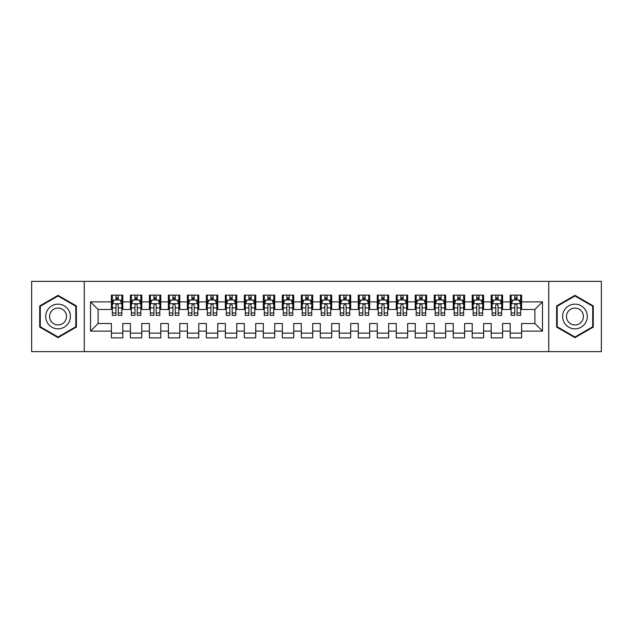 <?xml version="1.0" encoding="UTF-8"?>
<svg xmlns="http://www.w3.org/2000/svg" width="633" height="633" viewBox="0 0 633 633"><rect width="100%" height="100%" fill="white"/><g stroke="black" fill="none" stroke-linecap="round" stroke-linejoin="round"><path stroke-width="0.95" d="M548.748 351.631L601.35 351.631L601.35 281.369L548.748 281.369L548.748 351.631L84.252 351.631L84.252 281.369L31.65 281.369L31.65 351.631L84.252 351.631M548.748 281.369L84.252 281.369M90.519 331.122L90.519 301.878L111.408 301.878L111.408 309.474L98.115 309.474L98.115 323.526L90.519 331.122L111.408 331.122L111.408 337.864L122.802 337.864L122.802 331.122L130.398 331.122L130.398 337.864L141.792 337.864L141.792 331.122L149.388 331.122L149.388 337.864L160.782 337.864L160.782 331.122L168.378 331.122L168.378 337.864L179.772 337.864L179.772 331.122L187.368 331.122L187.368 337.864L198.762 337.864L198.762 331.122L206.358 331.122L206.358 337.864L217.752 337.864L217.752 331.122L225.348 331.122L225.348 337.864L236.742 337.864L236.742 331.122L244.338 331.122L244.338 337.864L255.732 337.864L255.732 331.122L263.328 331.122L263.328 337.864L274.722 337.864L274.722 331.122L282.318 331.122L282.318 337.864L293.712 337.864L293.712 331.122L301.308 331.122L301.308 337.864L312.702 337.864L312.702 331.122L320.298 331.122L320.298 337.864L331.692 337.864L331.692 331.122L339.288 331.122L339.288 337.864L350.682 337.864L350.682 331.122L358.278 331.122L358.278 337.864L369.672 337.864L369.672 331.122L377.268 331.122L377.268 337.864L388.662 337.864L388.662 331.122L396.258 331.122L396.258 337.864L407.652 337.864L407.652 331.122L415.248 331.122L415.248 337.864L426.642 337.864L426.642 331.122L434.238 331.122L434.238 337.864L445.632 337.864L445.632 331.122L453.228 331.122L453.228 337.864L464.622 337.864L464.622 331.122L472.218 331.122L472.218 337.864L483.612 337.864L483.612 331.122L491.208 331.122L491.208 337.864L502.602 337.864L502.602 331.122L510.198 331.122L510.198 337.864L521.592 337.864L521.592 323.526L534.885 323.526L534.885 309.474L521.592 309.474L521.592 301.878L542.481 301.878L542.481 331.122L521.592 331.122M521.592 301.878L521.592 295.136L510.198 295.136L510.198 301.878L502.602 301.878L502.602 295.136L491.208 295.136L491.208 301.878L483.612 301.878L483.612 295.136L472.218 295.136L472.218 301.878L464.622 301.878L464.622 295.136L453.228 295.136L453.228 301.878L445.632 301.878L445.632 295.136L434.238 295.136L434.238 301.878L426.642 301.878L426.642 295.136L415.248 295.136L415.248 301.878L407.652 301.878L407.652 295.136L396.258 295.136L396.258 301.878L388.662 301.878L388.662 295.136L377.268 295.136L377.268 301.878L369.672 301.878L369.672 295.136L358.278 295.136L358.278 301.878L350.682 301.878L350.682 295.136L339.288 295.136L339.288 301.878L331.692 301.878L331.692 295.136L320.298 295.136L320.298 301.878L312.702 301.878L312.702 295.136L301.308 295.136L301.308 301.878L293.712 301.878L293.712 295.136L282.318 295.136L282.318 301.878L274.722 301.878L274.722 295.136L263.328 295.136L263.328 301.878L255.732 301.878L255.732 295.136L244.338 295.136L244.338 301.878L236.742 301.878L236.742 295.136L225.348 295.136L225.348 301.878L217.752 301.878L217.752 295.136L206.358 295.136L206.358 301.878L198.762 301.878L198.762 295.136L187.368 295.136L187.368 301.878L179.772 301.878L179.772 295.136L168.378 295.136L168.378 301.878L160.782 301.878L160.782 295.136L149.388 295.136L149.388 301.878L141.792 301.878L141.792 295.136L130.398 295.136L130.398 301.878L122.802 301.878L122.802 295.136L111.408 295.136L111.408 301.878M502.602 331.122L502.602 323.526L510.198 323.526L510.198 331.122M542.481 301.878L534.885 309.474M483.612 331.122L483.612 323.526L491.208 323.526L491.208 331.122M510.198 301.878L510.198 309.474L502.602 309.474L502.602 301.878M464.622 331.122L464.622 323.526L472.218 323.526L472.218 331.122M491.208 301.878L491.208 309.474L483.612 309.474L483.612 301.878M445.632 331.122L445.632 323.526L453.228 323.526L453.228 331.122M472.218 301.878L472.218 309.474L464.622 309.474L464.622 301.878M426.642 331.122L426.642 323.526L434.238 323.526L434.238 331.122M453.228 301.878L453.228 309.474L445.632 309.474L445.632 301.878M407.652 331.122L407.652 323.526L415.248 323.526L415.248 331.122M434.238 301.878L434.238 309.474L426.642 309.474L426.642 301.878M388.662 331.122L388.662 323.526L396.258 323.526L396.258 331.122M415.248 301.878L415.248 309.474L407.652 309.474L407.652 301.878M369.672 331.122L369.672 323.526L377.268 323.526L377.268 331.122M396.258 301.878L396.258 309.474L388.662 309.474L388.662 301.878M350.682 331.122L350.682 323.526L358.278 323.526L358.278 331.122M377.268 301.878L377.268 309.474L369.672 309.474L369.672 301.878M331.692 331.122L331.692 323.526L339.288 323.526L339.288 331.122M358.278 301.878L358.278 309.474L350.682 309.474L350.682 301.878M312.702 331.122L312.702 323.526L320.298 323.526L320.298 331.122M339.288 301.878L339.288 309.474L331.692 309.474L331.692 301.878M293.712 331.122L293.712 323.526L301.308 323.526L301.308 331.122M320.298 301.878L320.298 309.474L312.702 309.474L312.702 301.878M274.722 331.122L274.722 323.526L282.318 323.526L282.318 331.122M301.308 301.878L301.308 309.474L293.712 309.474L293.712 301.878M255.732 331.122L255.732 323.526L263.328 323.526L263.328 331.122M282.318 301.878L282.318 309.474L274.722 309.474L274.722 301.878M236.742 331.122L236.742 323.526L244.338 323.526L244.338 331.122M263.328 301.878L263.328 309.474L255.732 309.474L255.732 301.878M217.752 331.122L217.752 323.526L225.348 323.526L225.348 331.122M244.338 301.878L244.338 309.474L236.742 309.474L236.742 301.878M198.762 331.122L198.762 323.526L206.358 323.526L206.358 331.122M225.348 301.878L225.348 309.474L217.752 309.474L217.752 301.878M179.772 331.122L179.772 323.526L187.368 323.526L187.368 331.122M206.358 301.878L206.358 309.474L198.762 309.474L198.762 301.878M160.782 331.122L160.782 323.526L168.378 323.526L168.378 331.122M187.368 301.878L187.368 309.474L179.772 309.474L179.772 301.878M141.792 331.122L141.792 323.526L149.388 323.526L149.388 331.122M168.378 301.878L168.378 309.474L160.782 309.474L160.782 301.878M122.802 331.122L122.802 323.526L130.398 323.526L130.398 331.122M149.388 301.878L149.388 309.474L141.792 309.474L141.792 301.878M98.115 323.526L111.408 323.526L111.408 331.122M130.398 301.878L130.398 309.474L122.802 309.474L122.802 301.878M510.198 299.884L511.147 299.884M520.643 299.884L521.592 299.884M491.208 299.884L492.158 299.884M501.653 299.884L502.602 299.884M472.218 299.884L473.168 299.884M482.663 299.884L483.612 299.884M453.228 299.884L454.178 299.884M463.673 299.884L464.622 299.884M434.238 299.884L435.188 299.884M444.683 299.884L445.632 299.884M415.248 299.884L416.197 299.884M425.692 299.884L426.642 299.884M396.258 299.884L397.207 299.884M406.702 299.884L407.652 299.884M377.268 299.884L378.218 299.884M387.712 299.884L388.662 299.884M358.278 299.884L359.228 299.884M368.723 299.884L369.672 299.884M339.288 299.884L340.238 299.884M349.733 299.884L350.682 299.884M320.298 299.884L321.248 299.884M330.743 299.884L331.692 299.884M301.308 299.884L302.257 299.884M311.752 299.884L312.702 299.884M282.318 299.884L283.267 299.884M292.762 299.884L293.712 299.884M263.328 299.884L264.277 299.884M273.772 299.884L274.722 299.884M244.338 299.884L245.287 299.884M254.782 299.884L255.732 299.884M225.348 299.884L226.298 299.884M235.792 299.884L236.742 299.884M206.358 299.884L207.308 299.884M216.803 299.884L217.752 299.884M187.368 299.884L188.317 299.884M197.812 299.884L198.762 299.884M168.378 299.884L169.328 299.884M178.822 299.884L179.772 299.884M149.388 299.884L150.338 299.884M159.833 299.884L160.782 299.884M130.398 299.884L131.347 299.884M140.843 299.884L141.792 299.884M111.408 299.884L112.358 299.884M121.853 299.884L122.802 299.884M111.408 333.116L122.802 333.116M130.398 333.116L141.792 333.116M149.388 333.116L160.782 333.116M168.378 333.116L179.772 333.116M187.368 333.116L198.762 333.116M206.358 333.116L217.752 333.116M225.348 333.116L236.742 333.116M244.338 333.116L255.732 333.116M263.328 333.116L274.722 333.116M282.318 333.116L293.712 333.116M301.308 333.116L312.702 333.116M320.298 333.116L331.692 333.116M339.288 333.116L350.682 333.116M358.278 333.116L369.672 333.116M377.268 333.116L388.662 333.116M396.258 333.116L407.652 333.116M415.248 333.116L426.642 333.116M434.238 333.116L445.632 333.116M453.228 333.116L464.622 333.116M472.218 333.116L483.612 333.116M491.208 333.116L502.602 333.116M510.198 333.116L521.592 333.116M90.519 301.878L98.115 309.474M534.885 323.526L542.481 331.122M76.371 305.921L58.046 295.342L39.721 305.921L39.721 327.079L58.046 337.658L76.371 327.079L76.371 305.921M556.629 305.921L556.629 327.079L574.954 337.658L593.279 327.079L593.279 305.921L574.954 295.342L556.629 305.921M118.244 297.605L115.966 297.605M121.853 312.979L118.244 312.979L118.244 315.361L121.853 315.361L121.853 303.777L119.953 299.979L114.257 299.979L112.358 303.777L112.358 315.361L115.966 315.361L115.966 312.979L112.358 312.979M112.358 303.777L112.358 295.136M121.853 303.777L121.853 295.136M115.966 299.979L115.966 295.136M118.244 295.136L118.244 299.979M118.244 312.979L118.244 305.201C117.485 303.737 116.725 303.737 115.966 305.201L115.966 312.979M118.244 299.884L115.966 299.884M137.234 297.605L134.956 297.605M140.843 312.979L137.234 312.979L137.234 315.361L140.843 315.361L140.843 303.777L138.944 299.979L133.246 299.979L131.347 303.777L131.347 315.361L134.956 315.361L134.956 312.979L131.347 312.979M131.347 303.777L131.347 295.136M140.843 303.777L140.843 295.136M134.956 299.979L134.956 295.136M137.234 295.136L137.234 299.979M137.234 312.979L137.234 305.201C136.475 303.737 135.715 303.737 134.956 305.201L134.956 312.979M137.234 299.884L134.956 299.884M156.224 297.605L153.946 297.605M159.833 312.979L156.224 312.979L156.224 315.361L159.833 315.361L159.833 303.777L157.934 299.979L152.237 299.979L150.338 303.777L150.338 315.361L153.946 315.361L153.946 312.979L150.338 312.979M150.338 303.777L150.338 295.136M159.833 303.777L159.833 295.136M153.946 299.979L153.946 295.136M156.224 295.136L156.224 299.979M156.224 312.979L156.224 305.201C155.465 303.737 154.705 303.737 153.946 305.201L153.946 312.979M156.224 299.884L153.946 299.884M68.736 310.328A12.344 12.344 0 0 0 51.874 305.81A12.344 12.344 0 0 0 47.356 322.672A12.344 12.344 0 0 0 64.218 327.19A12.344 12.344 0 0 0 68.736 310.328M65.365 312.275A8.451 8.451 0 0 0 53.821 309.181A8.451 8.451 0 0 0 50.727 320.725A8.451 8.451 0 0 0 62.271 323.819A8.451 8.451 0 0 0 65.365 312.275M58.046 337.001L40.29 326.755L40.29 306.245L58.046 295.999L75.802 306.245L75.802 326.755L58.046 337.001M585.644 310.328A12.344 12.344 0 0 0 568.782 305.81A12.344 12.344 0 0 0 564.264 322.672A12.344 12.344 0 0 0 581.126 327.19A12.344 12.344 0 0 0 585.644 310.328M582.273 312.275A8.451 8.451 0 0 0 570.729 309.181A8.451 8.451 0 0 0 567.635 320.725A8.451 8.451 0 0 0 579.179 323.819A8.451 8.451 0 0 0 582.273 312.275M574.954 337.001L557.198 326.755L557.198 306.245L574.954 295.999L592.71 306.245L592.71 326.755L574.954 337.001M175.214 297.605L172.936 297.605M178.822 312.979L175.214 312.979L175.214 315.361L178.822 315.361L178.822 303.777L176.923 299.979L171.227 299.979L169.328 303.777L169.328 315.361L172.936 315.361L172.936 312.979L169.328 312.979M169.328 303.777L169.328 295.136M178.822 303.777L178.822 295.136M172.936 299.979L172.936 295.136M175.214 295.136L175.214 299.979M175.214 312.979L175.214 305.201C174.455 303.737 173.695 303.737 172.936 305.201L172.936 312.979M175.214 299.884L172.936 299.884M194.204 297.605L191.926 297.605M197.812 312.979L194.204 312.979L194.204 315.361L197.812 315.361L197.812 303.777L195.913 299.979L190.216 299.979L188.317 303.777L188.317 315.361L191.926 315.361L191.926 312.979L188.317 312.979M188.317 303.777L188.317 295.136M197.812 303.777L197.812 295.136M191.926 299.979L191.926 295.136M194.204 295.136L194.204 299.979M194.204 312.979L194.204 305.201C193.445 303.737 192.685 303.737 191.926 305.201L191.926 312.979M194.204 299.884L191.926 299.884M213.194 297.605L210.916 297.605M216.803 312.979L213.194 312.979L213.194 315.361L216.803 315.361L216.803 303.777L214.904 299.979L209.206 299.979L207.308 303.777L207.308 315.361L210.916 315.361L210.916 312.979L207.308 312.979M207.308 303.777L207.308 295.136M216.803 303.777L216.803 295.136M210.916 299.979L210.916 295.136M213.194 295.136L213.194 299.979M213.194 312.979L213.194 305.201C212.435 303.737 211.675 303.737 210.916 305.201L210.916 312.979M213.194 299.884L210.916 299.884M232.184 297.605L229.906 297.605M235.792 312.979L232.184 312.979L232.184 315.361L235.792 315.361L235.792 303.777L233.894 299.979L228.196 299.979L226.298 303.777L226.298 315.361L229.906 315.361L229.906 312.979L226.298 312.979M226.298 303.777L226.298 295.136M235.792 303.777L235.792 295.136M229.906 299.979L229.906 295.136M232.184 295.136L232.184 299.979M232.184 312.979L232.184 305.201C231.425 303.737 230.665 303.737 229.906 305.201L229.906 312.979M232.184 299.884L229.906 299.884M251.174 297.605L248.896 297.605M254.782 312.979L251.174 312.979L251.174 315.361L254.782 315.361L254.782 303.777L252.884 299.979L247.186 299.979L245.287 303.777L245.287 315.361L248.896 315.361L248.896 312.979L245.287 312.979M245.287 303.777L245.287 295.136M254.782 303.777L254.782 295.136M248.896 299.979L248.896 295.136M251.174 295.136L251.174 299.979M251.174 312.979L251.174 305.201C250.415 303.737 249.655 303.737 248.896 305.201L248.896 312.979M251.174 299.884L248.896 299.884M270.164 297.605L267.886 297.605M273.772 312.979L270.164 312.979L270.164 315.361L273.772 315.361L273.772 303.777L271.874 299.979L266.176 299.979L264.277 303.777L264.277 315.361L267.886 315.361L267.886 312.979L264.277 312.979M264.277 303.777L264.277 295.136M273.772 303.777L273.772 295.136M267.886 299.979L267.886 295.136M270.164 295.136L270.164 299.979M270.164 312.979L270.164 305.201C269.405 303.737 268.645 303.737 267.886 305.201L267.886 312.979M270.164 299.884L267.886 299.884M289.154 297.605L286.876 297.605M292.762 312.979L289.154 312.979L289.154 315.361L292.762 315.361L292.762 303.777L290.864 299.979L285.166 299.979L283.267 303.777L283.267 315.361L286.876 315.361L286.876 312.979L283.267 312.979M283.267 303.777L283.267 295.136M292.762 303.777L292.762 295.136M286.876 299.979L286.876 295.136M289.154 295.136L289.154 299.979M289.154 312.979L289.154 305.201C288.395 303.737 287.635 303.737 286.876 305.201L286.876 312.979M289.154 299.884L286.876 299.884M308.144 297.605L305.866 297.605M311.752 312.979L308.144 312.979L308.144 315.361L311.752 315.361L311.752 303.777L309.853 299.979L304.156 299.979L302.257 303.777L302.257 315.361L305.866 315.361L305.866 312.979L302.257 312.979M302.257 303.777L302.257 295.136M311.752 303.777L311.752 295.136M305.866 299.979L305.866 295.136M308.144 295.136L308.144 299.979M308.144 312.979L308.144 305.201C307.385 303.737 306.625 303.737 305.866 305.201L305.866 312.979M308.144 299.884L305.866 299.884M327.134 297.605L324.856 297.605M330.743 312.979L327.134 312.979L327.134 315.361L330.743 315.361L330.743 303.777L328.844 299.979L323.147 299.979L321.248 303.777L321.248 315.361L324.856 315.361L324.856 312.979L321.248 312.979M321.248 303.777L321.248 295.136M330.743 303.777L330.743 295.136M324.856 299.979L324.856 295.136M327.134 295.136L327.134 299.979M327.134 312.979L327.134 305.201C326.375 303.737 325.615 303.737 324.856 305.201L324.856 312.979M327.134 299.884L324.856 299.884M346.124 297.605L343.846 297.605M349.733 312.979L346.124 312.979L346.124 315.361L349.733 315.361L349.733 303.777L347.834 299.979L342.137 299.979L340.238 303.777L340.238 315.361L343.846 315.361L343.846 312.979L340.238 312.979M340.238 303.777L340.238 295.136M349.733 303.777L349.733 295.136M343.846 299.979L343.846 295.136M346.124 295.136L346.124 299.979M346.124 312.979L346.124 305.201C345.365 303.737 344.605 303.737 343.846 305.201L343.846 312.979M346.124 299.884L343.846 299.884M365.114 297.605L362.836 297.605M368.723 312.979L365.114 312.979L365.114 315.361L368.723 315.361L368.723 303.777L366.824 299.979L361.126 299.979L359.228 303.777L359.228 315.361L362.836 315.361L362.836 312.979L359.228 312.979M359.228 303.777L359.228 295.136M368.723 303.777L368.723 295.136M362.836 299.979L362.836 295.136M365.114 295.136L365.114 299.979M365.114 312.979L365.114 305.201C364.355 303.737 363.595 303.737 362.836 305.201L362.836 312.979M365.114 299.884L362.836 299.884M384.104 297.605L381.826 297.605M387.712 312.979L384.104 312.979L384.104 315.361L387.712 315.361L387.712 303.777L385.814 299.979L380.116 299.979L378.218 303.777L378.218 315.361L381.826 315.361L381.826 312.979L378.218 312.979M378.218 303.777L378.218 295.136M387.712 303.777L387.712 295.136M381.826 299.979L381.826 295.136M384.104 295.136L384.104 299.979M384.104 312.979L384.104 305.201C383.345 303.737 382.585 303.737 381.826 305.201L381.826 312.979M384.104 299.884L381.826 299.884M403.094 297.605L400.816 297.605M406.702 312.979L403.094 312.979L403.094 315.361L406.702 315.361L406.702 303.777L404.804 299.979L399.106 299.979L397.207 303.777L397.207 315.361L400.816 315.361L400.816 312.979L397.207 312.979M397.207 303.777L397.207 295.136M406.702 303.777L406.702 295.136M400.816 299.979L400.816 295.136M403.094 295.136L403.094 299.979M403.094 312.979L403.094 305.201C402.335 303.737 401.575 303.737 400.816 305.201L400.816 312.979M403.094 299.884L400.816 299.884M422.084 297.605L419.806 297.605M425.692 312.979L422.084 312.979L422.084 315.361L425.692 315.361L425.692 303.777L423.793 299.979L418.096 299.979L416.197 303.777L416.197 315.361L419.806 315.361L419.806 312.979L416.197 312.979M416.197 303.777L416.197 295.136M425.692 303.777L425.692 295.136M419.806 299.979L419.806 295.136M422.084 295.136L422.084 299.979M422.084 312.979L422.084 305.201C421.325 303.737 420.565 303.737 419.806 305.201L419.806 312.979M422.084 299.884L419.806 299.884M441.074 297.605L438.796 297.605M444.683 312.979L441.074 312.979L441.074 315.361L444.683 315.361L444.683 303.777L442.784 299.979L437.087 299.979L435.188 303.777L435.188 315.361L438.796 315.361L438.796 312.979L435.188 312.979M435.188 303.777L435.188 295.136M444.683 303.777L444.683 295.136M438.796 299.979L438.796 295.136M441.074 295.136L441.074 299.979M441.074 312.979L441.074 305.201C440.315 303.737 439.555 303.737 438.796 305.201L438.796 312.979M441.074 299.884L438.796 299.884M460.064 297.605L457.786 297.605M463.673 312.979L460.064 312.979L460.064 315.361L463.673 315.361L463.673 303.777L461.774 299.979L456.077 299.979L454.178 303.777L454.178 315.361L457.786 315.361L457.786 312.979L454.178 312.979M454.178 303.777L454.178 295.136M463.673 303.777L463.673 295.136M457.786 299.979L457.786 295.136M460.064 295.136L460.064 299.979M460.064 312.979L460.064 305.201C459.305 303.737 458.545 303.737 457.786 305.201L457.786 312.979M460.064 299.884L457.786 299.884M479.054 297.605L476.776 297.605M482.663 312.979L479.054 312.979L479.054 315.361L482.663 315.361L482.663 303.777L480.764 299.979L475.066 299.979L473.168 303.777L473.168 315.361L476.776 315.361L476.776 312.979L473.168 312.979M473.168 303.777L473.168 295.136M482.663 303.777L482.663 295.136M476.776 299.979L476.776 295.136M479.054 295.136L479.054 299.979M479.054 312.979L479.054 305.201C478.295 303.737 477.535 303.737 476.776 305.201L476.776 312.979M479.054 299.884L476.776 299.884M498.044 297.605L495.766 297.605M501.653 312.979L498.044 312.979L498.044 315.361L501.653 315.361L501.653 303.777L499.754 299.979L494.056 299.979L492.158 303.777L492.158 315.361L495.766 315.361L495.766 312.979L492.158 312.979M492.158 303.777L492.158 295.136M501.653 303.777L501.653 295.136M495.766 299.979L495.766 295.136M498.044 295.136L498.044 299.979M498.044 312.979L498.044 305.201C497.285 303.737 496.525 303.737 495.766 305.201L495.766 312.979M498.044 299.884L495.766 299.884M517.034 297.605L514.756 297.605M520.643 312.979L517.034 312.979L517.034 315.361L520.643 315.361L520.643 303.777L518.744 299.979L513.047 299.979L511.147 303.777L511.147 315.361L514.756 315.361L514.756 312.979L511.147 312.979M511.147 303.777L511.147 295.136M520.643 303.777L520.643 295.136M514.756 299.979L514.756 295.136M517.034 295.136L517.034 299.979M517.034 312.979L517.034 305.201C516.275 303.737 515.515 303.737 514.756 305.201L514.756 312.979M517.034 299.884L514.756 299.884M121.805 303.682L112.405 303.682M112.358 300.208L114.146 300.208M120.064 300.208L121.853 300.208M115.966 307.891L112.358 307.891M121.853 307.891L118.244 307.891M118.244 298.816L115.966 298.816M140.795 303.682L131.395 303.682M131.347 300.208L133.136 300.208M139.054 300.208L140.843 300.208M134.956 307.891L131.347 307.891M140.843 307.891L137.234 307.891M137.234 298.816L134.956 298.816M159.785 303.682L150.385 303.682M150.338 300.208L152.126 300.208M158.044 300.208L159.833 300.208M153.946 307.891L150.338 307.891M159.833 307.891L156.224 307.891M156.224 298.816L153.946 298.816M178.775 303.682L169.375 303.682M169.328 300.208L171.116 300.208M177.034 300.208L178.822 300.208M172.936 307.891L169.328 307.891M178.822 307.891L175.214 307.891M175.214 298.816L172.936 298.816M197.765 303.682L188.365 303.682M188.317 300.208L190.106 300.208M196.024 300.208L197.812 300.208M191.926 307.891L188.317 307.891M197.812 307.891L194.204 307.891M194.204 298.816L191.926 298.816M216.755 303.682L207.355 303.682M207.308 300.208L209.096 300.208M215.014 300.208L216.803 300.208M210.916 307.891L207.308 307.891M216.803 307.891L213.194 307.891M213.194 298.816L210.916 298.816M235.745 303.682L226.345 303.682M226.298 300.208L228.086 300.208M234.004 300.208L235.792 300.208M229.906 307.891L226.298 307.891M235.792 307.891L232.184 307.891M232.184 298.816L229.906 298.816M254.735 303.682L245.335 303.682M245.287 300.208L247.076 300.208M252.994 300.208L254.782 300.208M248.896 307.891L245.287 307.891M254.782 307.891L251.174 307.891M251.174 298.816L248.896 298.816M273.725 303.682L264.325 303.682M264.277 300.208L266.066 300.208M271.984 300.208L273.772 300.208M267.886 307.891L264.277 307.891M273.772 307.891L270.164 307.891M270.164 298.816L267.886 298.816M292.715 303.682L283.315 303.682M283.267 300.208L285.056 300.208M290.974 300.208L292.762 300.208M286.876 307.891L283.267 307.891M292.762 307.891L289.154 307.891M289.154 298.816L286.876 298.816M311.705 303.682L302.305 303.682M302.257 300.208L304.046 300.208M309.964 300.208L311.752 300.208M305.866 307.891L302.257 307.891M311.752 307.891L308.144 307.891M308.144 298.816L305.866 298.816M330.695 303.682L321.295 303.682M321.248 300.208L323.036 300.208M328.954 300.208L330.743 300.208M324.856 307.891L321.248 307.891M330.743 307.891L327.134 307.891M327.134 298.816L324.856 298.816M349.685 303.682L340.285 303.682M340.238 300.208L342.026 300.208M347.944 300.208L349.733 300.208M343.846 307.891L340.238 307.891M349.733 307.891L346.124 307.891M346.124 298.816L343.846 298.816M368.675 303.682L359.275 303.682M359.228 300.208L361.016 300.208M366.934 300.208L368.723 300.208M362.836 307.891L359.228 307.891M368.723 307.891L365.114 307.891M365.114 298.816L362.836 298.816M387.665 303.682L378.265 303.682M378.218 300.208L380.006 300.208M385.924 300.208L387.712 300.208M381.826 307.891L378.218 307.891M387.712 307.891L384.104 307.891M384.104 298.816L381.826 298.816M406.655 303.682L397.255 303.682M397.207 300.208L398.996 300.208M404.914 300.208L406.702 300.208M400.816 307.891L397.207 307.891M406.702 307.891L403.094 307.891M403.094 298.816L400.816 298.816M425.645 303.682L416.245 303.682M416.197 300.208L417.986 300.208M423.904 300.208L425.692 300.208M419.806 307.891L416.197 307.891M425.692 307.891L422.084 307.891M422.084 298.816L419.806 298.816M444.635 303.682L435.235 303.682M435.188 300.208L436.976 300.208M442.894 300.208L444.683 300.208M438.796 307.891L435.188 307.891M444.683 307.891L441.074 307.891M441.074 298.816L438.796 298.816M463.625 303.682L454.225 303.682M454.178 300.208L455.966 300.208M461.884 300.208L463.673 300.208M457.786 307.891L454.178 307.891M463.673 307.891L460.064 307.891M460.064 298.816L457.786 298.816M482.615 303.682L473.215 303.682M473.168 300.208L474.956 300.208M480.874 300.208L482.663 300.208M476.776 307.891L473.168 307.891M482.663 307.891L479.054 307.891M479.054 298.816L476.776 298.816M501.605 303.682L492.205 303.682M492.158 300.208L493.946 300.208M499.864 300.208L501.653 300.208M495.766 307.891L492.158 307.891M501.653 307.891L498.044 307.891M498.044 298.816L495.766 298.816M520.595 303.682L511.195 303.682M511.147 300.208L512.936 300.208M518.854 300.208L520.643 300.208M514.756 307.891L511.147 307.891M520.643 307.891L517.034 307.891M517.034 298.816L514.756 298.816"/></g></svg>

